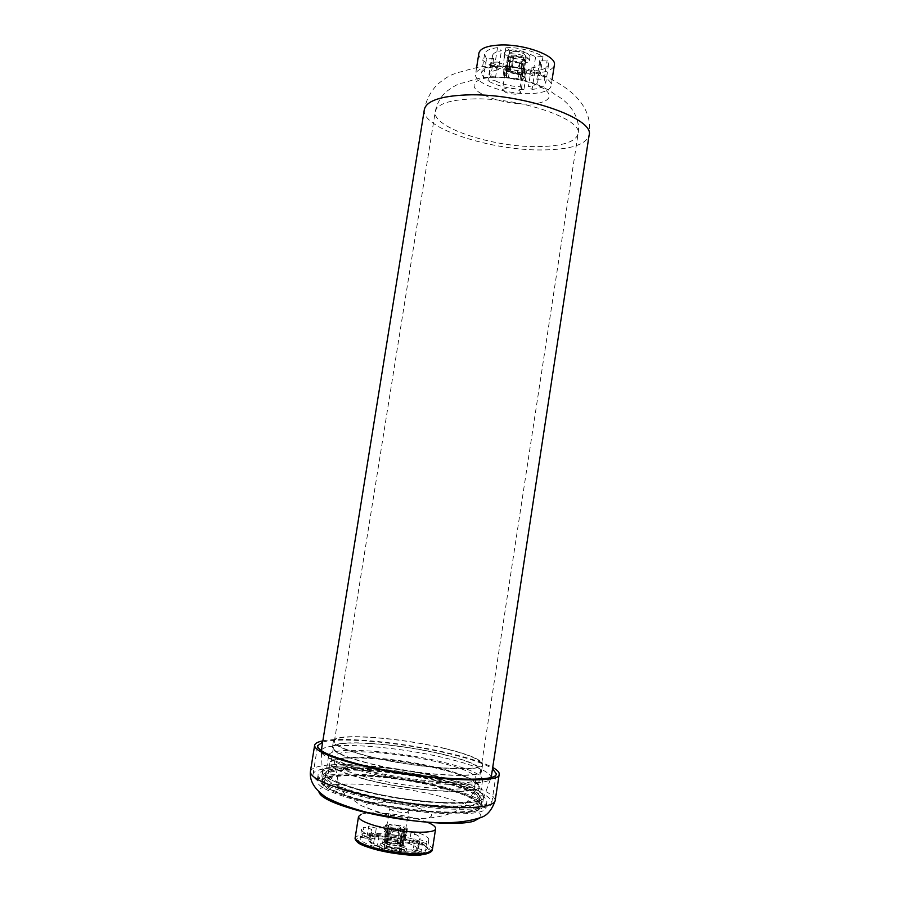 <?xml version="1.0" encoding="UTF-8"?>
<svg xmlns="http://www.w3.org/2000/svg" width="900" height="900" viewBox="0 0 900 900"><rect width="100%" height="100%" fill="white"/><g stroke="black" fill="none" stroke-linecap="round" stroke-linejoin="round"><path stroke-width="0.67" stroke-dasharray="4.5 3.38" d="M495.45 66.398C483.311 67.072 476.685 69.626 475.582 74.059C473.287 83.16 506.228 94.657 530.37 93.6C542.891 93.094 549.821 90.517 551.137 85.894C553.894 77.074 520.099 64.991 495.45 66.398M359.168 768.51C409.624 782.089 487.125 787.658 490.635 778.736L491.175 777.577C490.365 772.043 476.257 765.832 448.853 758.936C397.744 745.942 321.728 740.599 321.233 750.96L321.39 752.242C323.618 756.945 336.218 762.367 359.168 768.51M358.234 789.457C406.069 802.8 479.7 807.581 483.379 798.334C485.561 792.495 472.399 785.835 443.902 778.354C392.929 764.865 316.744 760.849 322.312 773.111C324.461 777.96 336.431 783.416 358.234 789.457M478.89 53.212C476.527 62.719 509.389 74.486 533.543 73.215C546.075 72.596 553.016 69.862 554.366 65.025M443.745 778.376C469.642 785.126 482.929 791.347 483.604 797.018C485.595 807.615 408.848 803.52 358.425 789.435C334.305 782.685 322.335 776.812 322.504 771.795C323.044 761.096 395.291 765.607 443.745 778.376M356.839 799.414C407.25 813.746 484.076 817.538 482.152 806.546C481.5 800.651 468.236 794.273 442.339 787.421C393.907 774.439 321.581 770.197 320.974 781.312C320.782 786.521 332.73 792.551 356.839 799.414M515.846 94.207C508.162 93.847 503.707 92.295 502.504 89.55L507.375 87.75C515.115 88.11 519.581 89.663 520.785 92.407L515.846 94.207M520.751 62.854C513.067 62.55 508.635 60.941 507.454 58.016L512.347 56.047C520.076 56.351 524.531 57.96 525.701 60.874L520.751 62.854M358.774 799.166C407.07 812.88 480.623 816.525 478.822 805.984C478.226 800.347 465.525 794.239 440.741 787.669C394.256 775.204 324.844 771.143 324.315 781.785C324.135 786.803 335.632 792.585 358.774 799.166M360.18 790.335C337.016 783.855 325.519 778.196 325.665 773.359C326.137 763.065 395.494 767.34 441.979 779.636C466.774 786.116 479.486 792.09 480.116 797.546C481.961 807.739 408.488 803.846 360.18 790.335M445.118 748.688C400.669 737.572 334.598 732.679 334.395 741.206C334.373 745.222 345.442 750.139 367.605 755.966C413.73 768.071 483.525 772.74 481.624 764.258C480.949 759.735 468.776 754.549 445.118 748.688M361.62 790.144C339.188 783.877 328.039 778.399 328.174 773.707C328.59 763.74 395.764 767.88 440.775 779.794C464.749 786.071 477.034 791.842 477.619 797.107C479.374 806.974 408.341 803.194 361.62 790.144M363.409 778.871C340.965 772.729 329.794 767.408 329.895 762.919C330.255 753.401 397.35 757.811 442.373 769.511C466.346 775.676 478.642 781.279 479.272 786.319C481.095 795.758 410.141 791.674 363.409 778.871M444.656 754.74C399.611 743.344 332.629 738.551 332.381 747.45C332.325 751.635 343.53 756.72 365.974 762.694C412.729 775.125 483.548 779.67 481.646 770.816C480.971 766.102 468.641 760.736 444.656 754.74M445.601 748.643C400.556 737.381 333.608 732.42 333.405 741.06C333.371 745.133 344.576 750.116 367.031 756.023C413.798 768.296 484.56 773.033 482.625 764.426C481.928 759.847 469.586 754.582 445.601 748.643M363.983 778.804C341.831 772.74 330.806 767.498 330.896 763.065C331.234 753.671 397.451 758.014 441.889 769.567C465.536 775.643 477.664 781.178 478.271 786.139C480.06 795.465 410.085 791.426 363.983 778.804M366.548 762.637C344.385 756.742 333.326 751.725 333.382 747.585C333.608 738.81 399.724 743.546 444.184 754.785C467.831 760.714 479.993 766.001 480.645 770.648C482.512 779.377 412.673 774.889 366.548 762.637M531.36 67.972C536.974 67.174 540.067 65.543 540.619 63.09L539.798 60.334L547.155 60.03L548.64 64.237C547.808 67.725 543.251 69.953 534.96 70.909L531.36 67.972L528.457 86.569C534.071 85.837 537.154 84.285 537.694 81.922L536.861 79.267L544.207 79.02L547.155 60.03M497.959 62.044C504.821 65.644 513.225 67.725 523.181 68.288L526.804 71.201C512.471 70.605 500.501 67.646 490.894 62.336L497.959 62.044L495.022 80.663C501.907 84.172 510.322 86.231 520.279 86.828L523.924 89.663L526.804 71.201M486.506 58.916L484.582 54.203C485.303 50.873 489.611 48.679 497.531 47.621L501.412 50.749C496.012 51.604 493.065 53.201 492.57 55.564L493.605 58.613L486.506 58.916L483.559 77.591L481.601 73.035C482.299 69.829 486.596 67.748 494.505 66.78L498.409 69.817L501.412 50.749M505.901 47.227C520.988 47.824 533.351 50.929 542.993 56.52L535.613 56.835C528.716 53.078 520.099 50.929 509.749 50.366L505.901 47.227L502.886 66.454C517.972 67.117 530.359 70.178 540.023 75.623L532.642 75.881L535.613 56.835M539.798 60.334L536.861 79.267M534.96 70.909L532.08 89.415L528.457 86.569M544.207 79.02L545.726 83.081C544.916 86.434 540.36 88.549 532.08 89.415M523.181 68.288L520.279 86.828M490.894 62.336L487.957 80.899L495.022 80.663M523.924 89.663C509.591 88.987 497.599 86.074 487.957 80.899M497.531 47.621L494.505 66.78M493.605 58.613L490.657 77.344L483.559 77.591M490.657 77.344L489.6 74.396C490.084 72.124 493.02 70.594 498.409 69.817M542.993 56.52L540.023 75.623M509.749 50.366L506.745 69.502L502.886 66.454M506.745 69.502C517.095 70.099 525.735 72.225 532.642 75.881M520.211 63.473L519.322 63.484L516.105 79.065L508.545 77.422L510.401 61.526L508.702 60.356L505.991 75.701L505.699 74.79L507.713 73.395L510.761 57.521L513.495 57.307L511.819 73.103L519.446 74.767L522.506 59.288L524.194 60.469L522.236 77.377L520.178 78.784L522.045 63.281L520.211 63.473M513.517 51.525L509.074 53.336C510.142 55.991 514.148 57.465 521.111 57.724L525.589 55.924C524.531 53.258 520.504 51.784 513.517 51.525M520.898 61.92L525.847 59.94C524.678 57.015 520.234 55.406 512.505 55.102L507.6 57.083C508.781 59.996 513.214 61.616 520.898 61.92M510.761 57.521L513.034 56.981L511.493 66.758L521.73 68.996L523.26 59.231L524.947 60.413L523.418 70.166L524.036 71.55L520.988 73.282L522.506 63.596L519.784 63.799L518.276 73.474L508.14 71.269L509.659 61.583L507.96 60.413L508.702 60.356M523.125 59.377C527.31 59.141 529.616 58.219 530.044 56.587C528.424 52.492 522.225 50.242 511.447 49.826C507.308 50.085 505.035 51.008 504.63 52.616C506.272 56.711 512.438 58.961 523.125 59.377M510.829 53.741C521.606 54.169 527.816 56.407 529.436 60.48C529.009 62.089 526.702 63.011 522.529 63.236C511.83 62.82 505.665 60.57 504.011 56.498C504.416 54.911 506.689 54 510.829 53.741M510.401 61.526L509.659 61.583M508.882 71.212L506.632 71.37L519.21 74.115L517.354 79.909L506.531 77.569L506.632 71.37M508.545 77.422L506.531 77.569M516.105 79.065L517.354 79.909M519.21 74.115L517.815 73.159M520.526 72.968L521.921 73.924L525.803 71.82L524.947 70.054L524.025 76.354L524.554 77.737L521.426 79.639L521.921 73.924M520.178 78.784L521.426 79.639M521.977 76.5L524.025 76.354M524.947 70.054L522.664 70.222M524.194 60.469L524.947 60.413M522.506 59.288L523.26 59.231M520.976 69.053L523.26 68.884L510.536 66.105L510.536 72.236L521.494 74.621L523.26 68.884M519.446 74.767L521.494 74.621M511.819 73.103L510.536 72.236M510.536 66.105L511.965 67.084M509.231 67.286L510.3 57.195M504.923 70.222L506.43 70.11L505.777 68.681L508.759 66.96L507.803 66.308L504.011 68.411L504.923 70.222L503.966 75.847L503.392 74.43L506.441 72.529L507.803 66.308M507.713 73.395L506.441 72.529M505.991 75.701L503.966 75.847M507.173 70.054L506.43 70.11L507.96 60.413M427.489 822.296L417.173 818.876C397.721 813.398 368.933 811.012 361.024 814.342M322.853 740.88C344.632 736.369 408.397 743.096 452.993 754.155C471.161 758.599 484.402 763.043 492.716 767.475M322.65 742.14C340.346 736.504 406.136 742.984 451.586 754.301C471.566 759.206 485.213 764.021 492.525 768.735M447.379 781.504C393.761 767.317 313.796 762.401 313.009 774.472C312.772 780.086 325.969 786.668 352.598 794.194C408.645 810.023 494.156 814.41 491.816 802.474C491.017 796.028 476.213 789.041 447.379 781.504M399.488 843.806C393.322 842.22 388.17 841.725 384.019 842.31C381.127 843.188 382.309 844.481 387.562 846.169C396.574 848.914 408.971 848.239 403.47 845.359L399.488 843.806M388.733 844.29L384.345 841.826L385.706 841.028C389.239 840.521 393.626 840.949 398.869 842.299L403.301 844.785C401.389 846.27 396.529 846.101 388.733 844.29M355.534 793.8C330.334 786.69 317.824 780.469 318.026 775.148C318.69 763.762 394.312 768.386 445.005 781.819C472.174 788.94 486.113 795.521 486.832 801.585C488.959 812.846 408.397 808.695 355.534 793.8M444.184 787.129C393.502 773.572 317.835 769.106 317.126 780.75C316.912 786.195 329.4 792.506 354.6 799.695C407.452 814.736 488.059 818.707 485.978 807.199C485.28 801 471.341 794.317 444.184 787.129M393.941 811.08L389.531 808.796C391.433 807.514 396.259 807.739 404.01 809.471L408.465 811.766C406.575 813.049 401.738 812.824 393.941 811.08M441.787 787.466C467.291 794.227 480.364 800.505 480.994 806.31C482.873 817.133 407.194 813.398 357.525 799.279C333.754 792.518 321.964 786.577 322.144 781.436C322.729 770.49 394.043 774.675 441.787 787.466M442.631 782.01C468.146 788.704 481.219 794.891 481.871 800.572C483.784 811.159 408.161 807.244 358.481 793.271C334.699 786.577 322.897 780.727 323.066 775.699C323.606 765 394.875 769.342 442.631 782.01M367.076 771.154C345.881 765.439 335.317 760.523 335.374 756.405C335.599 747.709 398.858 752.029 441.338 762.941C463.894 768.679 475.459 773.842 476.044 778.433C477.743 787.072 411.075 783.023 367.076 771.154M441.506 782.168C466.245 788.659 478.924 794.655 479.543 800.156C481.376 810.439 408.026 806.625 359.831 793.091C336.735 786.589 325.26 780.908 325.406 776.025C325.901 765.641 395.123 769.837 441.506 782.168M444.544 762.581C469.294 768.859 482.006 774.529 482.681 779.591C484.639 789.041 411.469 784.609 363.24 771.57C340.132 765.315 328.613 759.949 328.702 755.471C329.051 745.942 398.137 750.69 444.544 762.581M371.936 839.936L361.485 837.113C354.915 839.925 358.886 843.739 373.399 848.554L379.463 847.046C370.901 844.11 368.392 841.748 371.936 839.936L370.159 838.114L362.531 836.055L360.135 838.192C360.011 840.623 364.343 843.289 373.129 846.191L373.399 848.554M385.065 848.565L379.024 850.095C393.3 853.864 415.541 855.709 423.293 853.808L412.447 850.883C405.157 851.726 396.034 850.961 385.065 848.565L386.111 847.429L381.713 848.531C397.53 851.962 410.659 853.076 421.099 851.85L423.293 853.808M401.749 841.5L407.385 840.094C390.386 836.269 376.132 835.031 364.613 836.393L375.03 839.194C382.298 838.44 391.207 839.205 401.749 841.5L401.231 839.284L405.349 838.271C390.397 835.043 377.719 833.94 367.301 834.964L364.613 836.393M415.429 850.084L426.24 852.998C431.82 849.938 427.354 846.124 412.853 841.545L407.239 842.962C415.834 845.798 418.567 848.171 415.429 850.084L417.735 848.52L425.61 850.635L427.466 848.734C427.478 846.158 422.876 843.413 413.685 840.488L412.853 841.545M361.485 837.113L362.531 836.055L363.926 827.201L371.554 829.238L370.159 838.114L368.865 839.475L370.282 830.554L371.554 829.238M379.463 847.046L377.561 845.1L378.99 836.055C373.084 834.041 370.181 832.207 370.282 830.554M379.024 850.095L381.713 848.531L383.152 839.396L387.54 838.339L386.111 847.429C396.799 849.645 405.821 850.41 413.179 849.724L414.585 840.69C407.239 841.331 398.228 840.555 387.54 838.339M412.447 850.883L413.179 849.724L421.099 851.85L422.505 842.805C412.076 843.941 398.959 842.805 383.152 839.396M407.385 840.094L405.349 838.271L406.71 829.541L402.604 830.509L401.231 839.284C390.983 837.169 382.207 836.404 374.895 837L376.29 828.18C383.591 827.629 392.355 828.405 402.604 830.509M375.03 839.194L374.895 837L367.301 834.964L368.696 826.166L375.412 825.795M426.24 852.998L425.61 850.635L427.005 841.635L419.119 839.554L417.735 848.52L418.759 847.294L420.154 838.361L419.119 839.554M407.239 842.962L409.601 841.511L410.974 832.714C417.127 834.75 420.188 836.629 420.154 838.361M378.349 846.664C371.61 844.29 368.449 841.894 368.865 839.475C368.764 841.185 371.666 843.053 377.561 845.1L373.129 846.191L374.569 837.09C365.771 834.232 361.44 831.623 361.553 829.26L363.926 827.201M378.99 836.055L374.569 837.09M414.585 840.69L422.505 842.805M375.829 825.795L406.71 829.541M376.29 828.18L368.696 826.166M417.375 849.296L418.759 847.294C418.815 845.505 415.755 843.581 409.601 841.511L413.685 840.488L415.046 831.735C424.249 834.615 428.85 837.304 428.85 839.801L427.005 841.635M410.974 832.714L415.046 831.735M386.494 841.883L387.956 841.725L391.252 824.895L399.195 825.829L397.361 842.816L400.027 843.649L403.211 827.033L404.944 828.428L401.512 845.933L399.544 846.225L401.535 829.271L393.514 828.326L390.049 845.134L387.36 844.29L389.475 827.1L387.799 825.739L388.294 825.278L386.494 841.883M400.027 852.311L401.332 851.546C398.486 849.004 393.221 847.856 385.515 848.092L384.165 848.857C387.022 851.411 392.31 852.559 400.027 852.311M381.634 846.967L379.541 848.149C378.405 850.871 397.631 855.056 403.965 853.447L405.956 852.289C406.969 849.555 388.103 845.438 381.634 846.967M404.629 849.24C398.295 850.804 379.069 846.63 380.194 843.952L382.298 842.794C388.755 841.298 407.621 845.393 406.609 848.092L404.629 849.24M385.414 843.694L383.929 844.526C383.13 846.45 396.889 849.442 401.445 848.317L402.885 847.496C403.616 845.561 390.037 842.614 385.414 843.694M401.771 846.281L400.286 846.461L401.929 835.931L391.151 834.671L389.498 845.212L386.82 844.369L388.463 833.85L385.886 832.016L386.887 831.341L385.245 841.781L387.225 841.5L388.856 831.071L399.521 832.32L397.901 842.738L400.567 843.57L402.199 833.141L404.843 834.986L403.897 835.65L401.771 846.281M391.702 834.592L403.436 836.393L403.549 829.879L392.029 828.518L390.049 834.817M393.514 828.326L392.029 828.518M401.535 829.271L403.549 829.879M403.436 836.393L401.186 835.706M399.544 846.225L400.286 846.461M401.512 845.933L402.255 846.158M403.155 835.425L405.394 836.111L406.676 835.222L403.279 832.984L404.662 826.841L407.34 828.754L406.485 829.485L405.394 836.111M404.483 828.877L406.485 829.485M403.211 827.033L404.662 826.841M403.279 832.984L401.659 833.209M398.993 832.399L387.382 830.621L389.272 824.288L400.646 825.637L400.613 832.174M399.195 825.829L400.646 825.637M391.252 824.895L389.272 824.288M387.382 830.621L389.588 831.296M387.956 841.725L387.225 841.5M385.976 842.018L385.245 841.781M387.619 831.555L385.402 830.88L384.075 831.679L387.36 833.996L388.001 827.303L385.414 825.311L386.314 824.67L385.402 830.88M388.294 825.278L386.314 824.67M389.475 827.1L388.001 827.303M387.36 833.996L389.014 833.771M424.35 109.485C420.221 127.834 491.243 150.941 543.004 149.94C570.712 149.524 586.069 144.641 589.095 135.281C591.952 117.315 584.359 101.689 566.325 88.414C555.908 80.719 532.451 69.12 522.225 68.175L494.077 65.43C472.489 67.117 467.73 70.492 457.988 72.517C452.261 74.79 449.685 74.453 437.749 84.116C430.762 91.271 426.285 99.731 424.35 109.485M471.735 98.966C518.569 96.953 583.414 119.07 578.07 133.92C575.516 141.986 562.275 146.216 538.358 146.61C493.335 147.555 431.561 127.373 435.262 111.555C437.051 104.13 449.213 99.922 471.735 98.966M493.729 77.332C503.359 76.444 532.181 80.021 545.636 90.011C556.886 99.945 539.179 104.254 528.739 104.051C519.266 104.692 492.637 101.509 478.541 91.957C466.121 82.271 482.625 77.198 493.729 77.332M480.713 817.481C482.4 811.17 469.204 804.217 441.135 796.624C404.752 786.915 353.149 781.436 330.795 785.194C322.346 786.566 318.42 788.884 318.994 792.158M310.399 771.57C311.029 768.701 315.608 766.688 324.146 765.529C349.762 761.895 407.88 768.308 449.168 778.961C478.991 786.712 494.336 793.901 495.191 800.516M422.235 854.584L426.33 853.83C432.743 852.683 433.822 846.945 410.94 840.623C384.941 835.38 368.471 833.962 361.564 836.347C358.2 836.933 356.569 838.26 356.692 840.319M432.394 849.555C432.281 846.304 426.15 842.895 413.989 839.34C396.382 834.244 370.733 831.78 360.405 834.289L355.207 837.472M468.202 787.928C451.946 791.64 400.005 786.251 366.131 777.116C344.947 771.334 334.384 766.339 334.463 762.131C334.89 760.117 338.197 758.7 344.385 757.901C363.488 755.269 408.701 760.309 440.494 768.409C463.039 774.202 474.604 779.456 475.166 784.159C474.907 785.801 472.59 787.05 468.202 787.928M370.125 802.856C362.104 805.207 366.322 808.796 382.781 813.623C397.125 817.594 421.774 819.844 428.49 817.841C435.532 815.242 430.886 811.643 414.562 807.053C400.725 803.317 377.449 801.101 370.125 802.856M334.395 741.206L435.262 111.555C436.759 104.051 440.224 97.571 445.669 92.104C453.713 86.164 459.259 83.138 462.285 83.047C471.296 81.259 474.12 77.861 492.851 76.714L517.545 78.84C526.826 80.19 544.984 86.321 555.908 95.175C568.53 101.441 581.107 117.337 578.07 133.92L481.624 764.258M483.379 798.334L490.635 778.736M552.116 79.538L551.137 85.894M483.604 797.018L482.152 806.546M507.454 58.016L502.504 89.55M325.665 773.359L324.315 781.785M329.895 762.919L328.174 773.707M333.405 741.06L332.381 747.45M333.382 747.585L330.896 763.065M322.312 773.111L321.39 752.242M476.595 67.703L475.582 74.059M322.504 771.795L320.974 781.312M525.701 60.874L520.785 92.407M540.619 63.09L537.694 81.922M548.64 64.237L545.726 83.081M484.582 54.203L481.601 73.035M492.57 55.564L489.6 74.396M480.116 797.546L478.822 805.984M479.272 786.319L477.619 797.107M482.625 764.426L481.646 770.816M480.645 770.648L478.271 786.139M509.074 53.336L505.699 74.79M525.847 59.94L524.036 71.55M530.044 56.587L529.436 60.48M525.589 55.924L522.236 77.377M507.6 57.083L505.777 68.681M524.554 77.737L525.803 71.82M504.63 52.616L504.011 56.498M503.392 74.43L504.011 68.411M476.044 778.433L475.166 784.159C474.154 794.498 467.629 803.587 455.591 811.44C438.671 818.786 419.029 820.271 396.675 815.895C384.795 814.129 372.926 810.675 361.08 805.545L344.689 794.002L339.064 786.499L334.463 762.131L335.374 756.405M313.009 774.472L317.644 745.695M385.706 841.028L384.019 842.31M317.126 780.75L318.026 775.148M384.345 841.826L389.531 808.796M480.994 806.31L481.871 800.572M479.543 800.156L482.681 779.591M491.816 802.474L496.204 773.651M362.228 836.921L360.135 838.192L361.553 829.26M361.89 837.202L370.969 839.655M380.891 849.656L385.718 848.43M412.819 850.837C405.281 851.726 396.157 850.995 385.447 848.644M412.718 850.939L422.145 853.481M406.384 839.835C390.397 836.347 377.01 835.121 366.233 836.145M428.85 839.801L427.466 848.734C427.624 847.181 422.854 844.808 413.179 841.624M408.87 842.58L413.359 841.444M402.255 843.615L403.47 845.359M485.978 807.199L486.832 801.585M403.301 844.785L408.465 811.766M322.144 781.436L323.066 775.699M325.406 776.025L328.702 755.471M401.332 851.546L404.944 828.428M379.541 848.149L380.194 843.952M383.929 844.526L385.886 832.016M384.165 848.857L387.799 825.739M405.956 852.289L406.609 848.092M402.885 847.496L404.843 834.986M407.34 828.754L406.676 835.222M385.414 825.311L384.075 831.679"/><path stroke-width="1.35" d="M552.116 79.538L554.366 65.025C557.179 55.811 523.474 43.447 498.814 45.079C486.664 45.866 480.026 48.578 478.89 53.212L476.595 67.703M361.024 814.342L358.526 816.514C358.481 819.371 364.331 822.533 376.076 825.986C399.938 832.995 436.151 834.435 435.634 828.585C435.78 826.717 433.069 824.614 427.489 822.296M492.716 767.475C497.261 769.984 499.421 772.222 499.196 774.18C501.863 785.137 413.674 779.558 355.669 764.033C328.162 756.653 314.483 750.398 314.64 745.279C315.011 743.344 317.756 741.87 322.853 740.88M492.525 768.735L496.204 773.651C498.735 784.249 413.516 778.849 357.424 763.852C330.772 756.709 317.509 750.656 317.644 745.695L322.65 742.14M491.231 777.206L589.095 135.281C595.406 118.215 520.301 92.531 466.132 94.95C440.291 96.12 426.353 100.957 424.35 109.485L321.289 750.6M310.399 771.57C309.375 780.885 314.606 789.48 326.115 797.332C335.869 802.62 349.425 807.637 366.772 812.351L408.611 820.091C438.907 824.321 462.791 823.511 480.262 817.673C486.866 815.985 491.85 810.259 495.191 800.516C494.854 802.699 491.974 804.42 486.551 805.68C465.84 811.226 396.124 804.308 351.248 791.798C323.764 784.046 310.151 777.308 310.399 771.57L314.64 745.279M473.636 821.261L480.713 817.481M428.085 852.514L432.394 849.555C432.562 850.86 430.942 852.188 427.545 853.538C410.647 859.072 352.08 847.834 355.207 837.472C355.118 840.544 360.956 843.863 372.701 847.44C390.926 852.908 418.613 855.405 428.085 852.514M318.994 792.158C320.692 797.411 332.674 803.25 354.949 809.651C394.088 820.856 454.646 826.661 473.22 821.363M356.692 840.319C355.129 847.665 413.325 858.341 422.235 854.584M495.191 800.516L499.196 774.18M432.394 849.555L435.634 828.585M355.207 837.472L358.526 816.514"/></g></svg>

